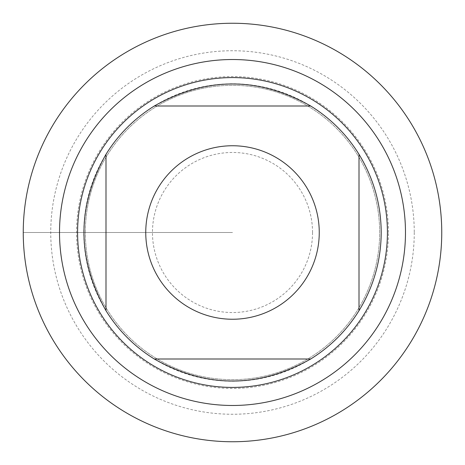 <?xml version="1.0" encoding="UTF-8"?>
<svg xmlns="http://www.w3.org/2000/svg" width="465" height="465" viewBox="0 0 465 465"><rect width="100%" height="100%" fill="white"/><g stroke="black" fill="none" stroke-linecap="round" stroke-linejoin="round"><path stroke-width="0.35" stroke-dasharray="2.33 1.74" d="M23.25 232.5A209.25 209.25 0 0 0 337.125 413.716A209.25 209.25 0 0 0 337.125 51.284A209.25 209.25 0 0 0 23.25 232.5L232.5 232.5L23.25 232.5M310.672 105.991L154.328 105.991A148.713 148.713 0 0 1 381.213 232.5A148.713 148.713 0 0 1 232.5 381.213A148.713 148.713 0 0 1 105.991 154.328L105.991 310.672M85.333 232.5A147.167 147.167 0 0 1 306.08 105.049A147.167 147.167 0 0 1 306.08 359.951A147.167 147.167 0 0 1 85.333 232.5A147.167 147.167 0 0 0 306.08 359.951A147.167 147.167 0 0 0 306.08 105.049A147.167 147.167 0 0 0 85.333 232.5A147.167 147.167 0 0 0 306.08 359.951A147.167 147.167 0 0 0 306.08 105.049A147.167 147.167 0 0 0 85.333 232.5M77.591 232.5A154.909 154.909 0 0 0 232.5 387.409A154.909 154.909 0 0 0 387.409 232.5A154.909 154.909 0 0 0 232.5 77.591A154.909 154.909 0 0 0 77.591 232.5M310.672 359.009L154.328 359.009M359.009 154.328L359.009 310.672M441.75 232.5A209.25 209.25 0 0 1 127.875 413.716A209.25 209.25 0 0 1 127.875 51.284A209.25 209.25 0 0 1 441.75 232.5A209.25 209.25 0 0 0 127.875 51.284A209.25 209.25 0 0 0 127.875 413.716A209.25 209.25 0 0 0 441.75 232.5M312.538 232.5A80.038 80.038 0 0 0 192.481 163.186A80.038 80.038 0 0 0 192.481 301.814A80.038 80.038 0 0 0 312.538 232.5M388.444 232.5A155.944 155.944 0 0 0 154.531 97.447A155.944 155.944 0 0 0 154.531 367.553A155.944 155.944 0 0 0 388.444 232.5M414.263 232.5A181.763 181.763 0 0 1 141.622 389.908A181.763 181.763 0 0 1 141.622 75.092A181.763 181.763 0 0 1 414.263 232.5"/><path stroke-width="0.7" d="M23.25 232.5A209.25 209.25 0 0 1 337.125 51.284A209.25 209.25 0 0 1 337.125 413.716A209.25 209.25 0 0 1 23.25 232.5M158.705 278.099A86.752 86.752 0 0 0 319.252 232.5A86.752 86.752 0 0 0 208.797 149.05A86.752 86.752 0 0 0 158.705 278.099M105.991 310.672A148.713 148.713 0 0 0 154.328 359.009L310.672 359.009A148.713 148.713 0 0 0 359.009 310.672L359.009 154.328A148.713 148.713 0 0 0 310.672 105.991L154.328 105.991A148.713 148.713 0 0 0 105.991 154.328L105.991 310.672C76.626 258.557 76.626 206.443 105.991 154.328A148.713 148.713 0 0 1 154.328 105.991C206.443 76.626 258.557 76.626 310.672 105.991M359.009 310.672C373.633 286.667 381.033 260.609 381.213 232.5C381.033 204.391 373.633 178.333 359.009 154.328M154.328 359.009C206.443 388.374 258.557 388.374 310.672 359.009M77.591 232.5A154.909 154.909 0 0 1 309.957 98.342A154.909 154.909 0 0 1 309.957 366.658A154.909 154.909 0 0 1 77.591 232.5M59.514 232.5A172.986 172.986 0 0 1 318.99 82.694A172.986 172.986 0 0 1 318.99 382.306A172.986 172.986 0 0 1 59.514 232.5"/></g></svg>
